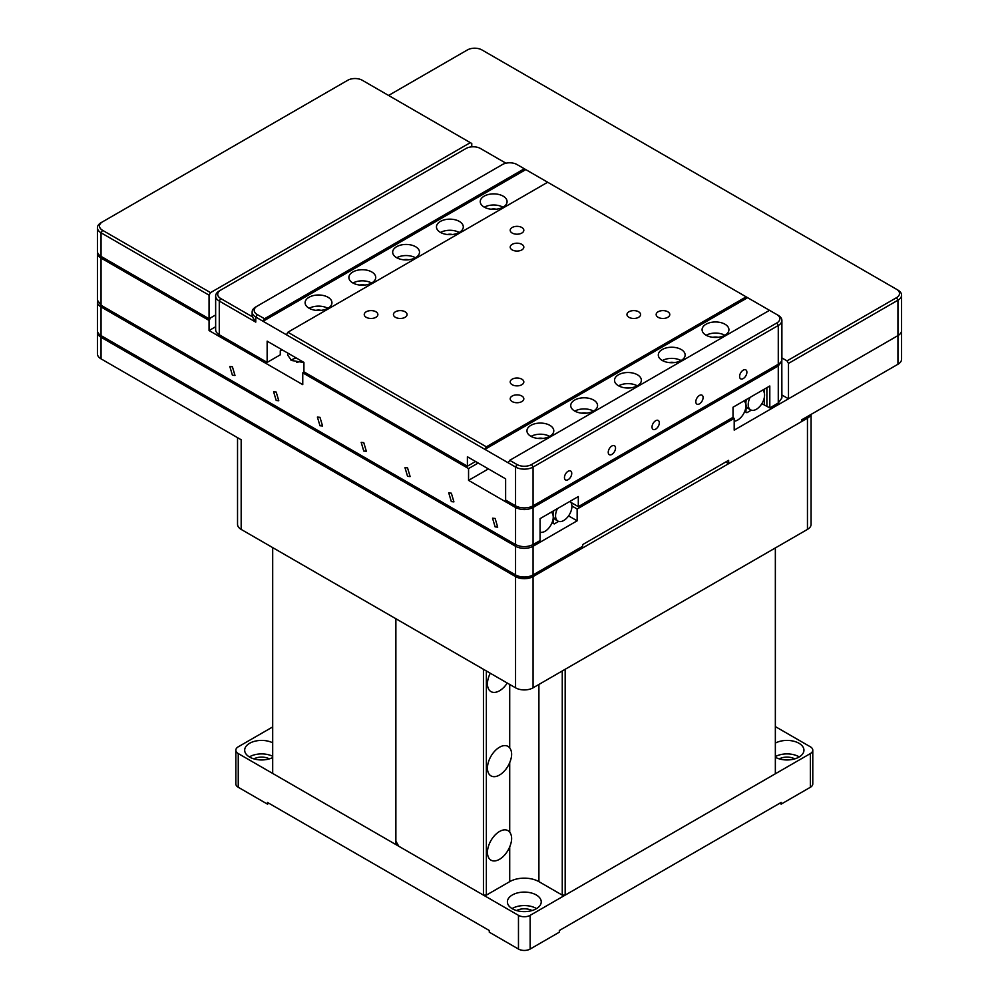 <?xml version="1.0" encoding="UTF-8"?>
<svg xmlns="http://www.w3.org/2000/svg" width="999" height="999" viewBox="0 0 999 999"><rect width="100%" height="100%" fill="white"/><g stroke="black" fill="none" stroke-linecap="round" stroke-linejoin="round"><path stroke-width="1.5" d="M743.955 400.911A11.563 6.668 -60 0 1 745.129 410.302A11.563 6.668 -60 0 1 737.712 420.042A11.563 6.668 -60 0 1 734.19 421.166M762.637 390.134A11.563 6.668 -60 0 1 763.81 399.525A11.563 6.668 -60 0 1 756.393 409.265A11.563 6.668 -60 0 1 750.611 409.84L748.263 408.479A11.563 6.668 -60 0 1 746.278 405.906L745.866 412.112L746.89 412.712L751.31 410.152M746.278 405.906A11.563 6.668 120 0 1 746.278 399.975L746.278 399.975A11.563 6.668 -60 0 1 746.403 399.5M750.611 409.84A11.563 6.668 -60 0 1 750.149 397.34M745.866 412.112L744.705 411.451M558.653 521.378L554.233 523.938L553.209 523.339L553.671 517.27A11.563 6.668 120 0 0 555.606 519.705L557.954 521.066A11.563 6.668 -60 0 1 557.492 508.566M553.746 510.726A11.563 6.668 120 0 0 553.671 511.026L553.671 511.026A11.563 6.668 120 0 0 553.671 517.27M569.979 501.361A11.563 6.668 -60 0 1 571.153 510.751A11.563 6.668 -60 0 1 563.736 520.491A11.563 6.668 -60 0 1 557.954 521.066M553.209 523.339L552.047 522.677M551.298 512.15A11.563 6.668 -60 0 1 552.472 521.528A11.563 6.668 -60 0 1 545.054 531.281A11.563 6.668 -60 0 1 540.072 532.192M781.805 360.04L781.892 397.964L778.271 403.022L769.804 407.904L769.804 385.989L733.016 407.23L733.016 417.345L578.309 506.655L570.904 502.385M578.309 506.655L578.309 496.553L540.072 518.631L540.072 540.534L533.066 544.58C527.235 547.315 521.391 547.315 515.559 544.58L101.061 305.269L97.427 300.212L97.427 253.022A12.388 7.155 180 0 1 97.515 252.185M533.066 544.58L533.066 507.504L778.271 365.934L778.271 403.022M769.804 407.904L761.875 403.658M304.22 372.003L302.759 372.852L302.759 384.64L209.053 330.544L209.053 320.442L101.061 258.079A12.388 7.155 180 0 1 97.427 253.022M781.892 360.889L778.271 365.934M533.066 507.504C527.235 510.277 521.391 510.277 515.559 507.504L468.556 480.369L488.411 468.906M302.759 372.852L468.556 468.568L478.196 463.012M764.347 405.094L764.347 397.402M764.347 393.069L764.347 389.148M468.556 480.369L468.556 468.568M451.336 493.181L453.921 501.86L451.336 501.598L448.751 492.919L451.336 493.181M407.555 467.894L410.127 476.585L407.555 476.323L404.97 467.644L407.555 467.894M363.761 442.619L366.346 451.298L363.761 451.048L361.188 442.37L363.761 442.619M319.98 417.345L322.565 426.024L319.98 425.761L317.395 417.082L319.98 417.345M276.199 392.058L278.771 400.749L276.199 400.487L273.614 391.808L276.199 392.058M232.405 366.783L234.99 375.462L232.405 375.212L229.832 366.521L232.405 366.783M495.117 518.456L497.702 527.135L495.117 526.885L492.544 518.206L495.117 518.456M209.053 320.442L210.514 317.907L215.647 314.947L209.053 318.756L209.053 295.155L210.514 292.632L470.304 142.645L362.312 80.282A10.315 5.957 0 0 0 347.714 80.282L102.51 221.853A10.315 5.957 0 0 0 102.51 230.27L210.514 292.632M209.053 330.544L215.647 326.748M287.962 353.184L287.587 354.982L291.521 360.464L303.921 362.55M296.541 362.287L302.073 361.338M296.104 357.879L290.846 360.04M746.153 296.84L547.664 182.243L287.874 332.23L486.363 446.828L746.153 296.84L747.614 297.69L484.902 449.363L486.363 446.828M512.2 244.343A6.806 3.934 180 0 1 519.617 243.494A6.806 3.934 180 0 1 523.826 247.128A6.806 3.934 180 0 1 517.02 251.061A6.806 3.934 180 0 1 510.202 247.128A6.806 3.934 180 0 1 512.2 244.343M628.958 311.763A6.806 3.934 180 0 1 636.375 310.901A6.806 3.934 180 0 1 640.584 314.535A6.806 3.934 180 0 1 633.778 318.469A6.806 3.934 180 0 1 626.96 314.535A6.806 3.934 180 0 1 628.958 311.763M395.442 311.763A6.806 3.934 180 0 1 402.859 310.901A6.806 3.934 180 0 1 407.068 314.535A6.806 3.934 180 0 1 400.249 318.469A6.806 3.934 180 0 1 393.444 314.535A6.806 3.934 180 0 1 395.442 311.763M512.2 379.17A6.806 3.934 180 0 1 519.617 378.321A6.806 3.934 180 0 1 523.826 381.943A6.806 3.934 180 0 1 517.02 385.876A6.806 3.934 180 0 1 510.202 381.943A6.806 3.934 180 0 1 512.2 379.17M512.2 396.016A6.806 3.934 180 0 1 519.617 395.167A6.806 3.934 180 0 1 523.826 398.801A6.806 3.934 180 0 1 517.02 402.734A6.806 3.934 180 0 1 510.202 398.801A6.806 3.934 180 0 1 512.2 396.016M366.246 311.763A6.806 3.934 180 0 1 373.676 310.901A6.806 3.934 180 0 1 377.872 314.535A6.806 3.934 180 0 1 371.066 318.469A6.806 3.934 180 0 1 364.248 314.535A6.806 3.934 180 0 1 366.246 311.763M512.2 227.497A6.806 3.934 180 0 1 519.617 226.636A6.806 3.934 180 0 1 523.826 230.27A6.806 3.934 180 0 1 517.02 234.203A6.806 3.934 180 0 1 510.202 230.27A6.806 3.934 180 0 1 512.2 227.497M658.154 311.763A6.806 3.934 180 0 1 665.571 310.901A6.806 3.934 180 0 1 669.78 314.535A6.806 3.934 180 0 1 662.961 318.469A6.806 3.934 180 0 1 656.156 314.535A6.806 3.934 180 0 1 658.154 311.763M287.874 332.23L286.413 334.765L515.559 467.057A12.388 7.155 180 0 0 533.066 467.057L778.271 325.487L778.271 364.248A12.388 7.155 0 0 0 781.892 359.203L781.892 320.442A12.388 7.155 180 0 1 778.271 325.487L776.81 322.964A10.315 5.957 180 0 0 776.81 314.535L778.271 315.384A12.388 7.155 180 0 1 781.892 320.442M286.413 334.765L263.062 321.278L525.774 169.605L547.664 182.243M309.041 297.265A13.412 7.742 0 0 0 305.107 302.734A13.412 7.742 0 0 0 318.519 310.489A13.412 7.742 0 0 0 331.943 302.734A13.412 7.742 0 0 0 323.651 295.579A13.412 7.742 0 0 0 309.041 297.265M352.822 271.99A13.412 7.742 0 0 0 348.888 277.46A13.412 7.742 0 0 0 362.312 285.202A13.412 7.742 0 0 0 375.724 277.46A13.412 7.742 0 0 0 367.445 270.304A13.412 7.742 0 0 0 352.822 271.99M396.603 246.703A13.412 7.742 0 0 0 392.669 252.185A13.412 7.742 0 0 0 406.094 259.927A13.412 7.742 0 0 0 419.505 252.185A13.412 7.742 0 0 0 411.226 245.03A13.412 7.742 0 0 0 396.603 246.703M440.384 221.428A13.412 7.742 0 0 0 436.463 226.898A13.412 7.742 0 0 0 449.875 234.653A13.412 7.742 0 0 0 463.299 226.898A13.412 7.742 0 0 0 455.007 219.743A13.412 7.742 0 0 0 440.384 221.428M484.178 196.141A13.412 7.742 0 0 0 480.244 201.623A13.412 7.742 0 0 0 493.656 209.365A13.412 7.742 0 0 0 507.08 201.623A13.412 7.742 0 0 0 498.801 194.468A13.412 7.742 0 0 0 484.178 196.141M747.614 297.69L776.81 314.535M530.881 425.349A13.412 7.742 0 0 0 526.948 430.819A13.412 7.742 0 0 0 540.372 438.561A13.412 7.742 0 0 0 553.783 430.819A13.412 7.742 0 0 0 545.504 423.663A13.412 7.742 0 0 0 530.881 425.349M574.662 400.062A13.412 7.742 0 0 0 570.729 405.544A13.412 7.742 0 0 0 584.153 413.286A13.412 7.742 0 0 0 597.564 405.544A13.412 7.742 0 0 0 589.285 398.389A13.412 7.742 0 0 0 574.662 400.062M618.443 374.787A13.412 7.742 0 0 0 614.522 380.257A13.412 7.742 0 0 0 627.934 388.012A13.412 7.742 0 0 0 641.358 380.257A13.412 7.742 0 0 0 633.066 373.102A13.412 7.742 0 0 0 618.443 374.787M662.237 349.513A13.412 7.742 0 0 0 658.304 354.982A13.412 7.742 0 0 0 671.728 362.724A13.412 7.742 0 0 0 685.139 354.982A13.412 7.742 0 0 0 676.86 347.827A13.412 7.742 0 0 0 662.237 349.513M706.018 324.225A13.412 7.742 0 0 0 702.085 329.707A13.412 7.742 0 0 0 715.509 337.45A13.412 7.742 0 0 0 728.92 329.707A13.412 7.742 0 0 0 720.641 322.552A13.412 7.742 0 0 0 706.018 324.225M505.944 163.212L480.531 148.539A10.315 5.957 0 0 0 465.934 148.539L220.729 290.097A10.315 5.957 0 0 0 220.729 298.526L252.385 316.795L255.769 322.115L219.28 301.061L219.28 334.765L267.145 362.4L267.145 341.171L303.921 362.4L303.921 371.84L467.395 466.208L467.395 456.78L505.631 478.846L505.631 500.087L515.559 505.819L515.559 467.057L517.02 464.523L509.715 460.314L508.254 462.837M264.523 318.756L263.062 321.278L255.769 317.07A12.388 7.155 180 0 1 252.135 312.013A12.388 7.155 180 0 1 255.756 306.955A12.388 7.155 180 0 1 255.769 306.955L257.218 306.106A10.315 5.957 0 0 0 257.218 314.535L264.523 318.756L524.313 168.756L525.774 169.605M467.395 466.208L475.561 461.488M327.859 308.304A13.412 7.742 0 0 0 309.178 308.304M371.64 283.017A13.412 7.742 0 0 0 352.972 283.017M415.434 257.742A13.412 7.742 0 0 0 396.753 257.742M459.215 232.467A13.412 7.742 0 0 0 440.534 232.467M502.997 207.18A13.412 7.742 0 0 0 484.328 207.18M257.218 306.106L502.422 164.548A10.315 5.957 0 0 1 517.02 164.548L524.313 168.756M282.03 349.762L280.282 350.774L280.282 354.82L267.145 362.4M219.28 334.765A12.388 7.155 180 0 1 215.647 329.707L215.647 296.004A12.388 7.155 180 0 1 219.28 290.946L220.729 290.097L219.28 290.946M778.271 364.248L533.066 505.819A12.388 7.155 180 0 1 515.559 505.819M769.505 310.327L509.715 460.314M549.7 436.388A13.412 7.742 0 0 0 531.031 436.388M593.493 411.101A13.412 7.742 0 0 0 574.812 411.101M637.275 385.826A13.412 7.742 0 0 0 618.593 385.826M681.056 360.552A13.412 7.742 0 0 0 662.387 360.552M724.849 335.264A13.412 7.742 0 0 0 706.168 335.264M220.729 298.526L219.28 301.061A12.388 7.155 180 0 1 215.647 296.004M315.971 310.339A6.606 3.809 180 0 1 321.066 310.339M359.752 285.065A6.606 3.809 180 0 1 364.86 285.065M403.546 259.79A6.606 3.809 180 0 1 408.641 259.79M447.327 234.503A6.606 3.809 180 0 1 452.422 234.503M491.108 209.228A6.606 3.809 180 0 1 496.216 209.228M746.89 372.252A5.157 2.985 120 0 0 745.816 369.892A5.157 2.985 120 0 0 740.659 372.877A5.157 2.985 120 0 0 740.659 378.833A5.157 2.985 120 0 0 744.63 377.447A5.157 2.985 120 0 0 746.89 372.252M703.096 397.54A5.157 2.985 120 0 0 702.035 395.179A5.157 2.985 120 0 0 696.877 398.151A5.157 2.985 120 0 0 696.877 404.108A5.157 2.985 120 0 0 700.848 402.734A5.157 2.985 120 0 0 703.096 397.54M659.315 422.814A5.157 2.985 120 0 0 658.241 420.454A5.157 2.985 120 0 0 653.084 423.439A5.157 2.985 120 0 0 653.084 429.395A5.157 2.985 120 0 0 657.067 428.009A5.157 2.985 120 0 0 659.315 422.814M615.534 448.101A5.157 2.985 120 0 0 614.46 445.729A5.157 2.985 120 0 0 609.303 448.713A5.157 2.985 120 0 0 609.303 454.67A5.157 2.985 120 0 0 613.274 453.284A5.157 2.985 120 0 0 615.534 448.101M571.74 473.376A5.157 2.985 120 0 0 570.679 471.016A5.157 2.985 120 0 0 565.521 473.988A5.157 2.985 120 0 0 565.521 479.945A5.157 2.985 120 0 0 569.492 478.571A5.157 2.985 120 0 0 571.74 473.376M517.02 464.523A10.315 5.957 0 0 0 531.605 464.523L776.81 322.964M252.385 316.795A12.388 7.155 180 0 1 252.135 315.384L252.135 312.013M537.824 438.424A6.606 3.809 180 0 1 542.919 438.424M581.605 413.149A6.606 3.809 180 0 1 586.7 413.149M625.386 387.862A6.606 3.809 180 0 1 630.481 387.862M669.168 362.587A6.606 3.809 180 0 1 674.275 362.587M712.961 337.312A6.606 3.809 180 0 1 718.056 337.312M781.892 357.917L787.025 360.889L896.49 297.69A10.315 5.957 0 0 0 896.49 289.26L481.98 49.95A10.315 5.957 0 0 0 467.395 49.95L388.574 95.454M787.025 360.889L788.486 363.411L897.939 300.212A12.388 7.155 0 0 0 901.573 295.155A12.388 7.155 0 0 0 897.939 290.097L896.49 289.26M788.486 363.411L788.486 398.801L781.892 394.992M788.486 398.801L897.939 335.602A12.388 7.155 0 0 0 901.573 330.544A12.388 7.155 180 0 1 897.939 335.602L734.19 430.144L734.19 418.356L732.729 417.507M470.304 142.645L471.765 143.481L471.765 146.853M102.51 221.853L101.061 222.69A12.388 7.155 0 0 0 97.427 227.747A12.388 7.155 0 0 0 101.061 232.804L209.053 295.155M102.51 230.27L101.061 232.804L101.061 256.393L209.053 318.756M101.061 256.393A12.388 7.155 180 0 1 97.427 251.336L97.427 227.747M397.34 843.718L395.879 844.567L272.69 773.438L272.69 547.614L483.441 669.293L483.441 895.116L486.363 895.116L509.715 881.642A20.642 11.913 180 0 1 538.911 881.642L562.262 895.116L565.172 895.116L565.172 669.293L775.349 547.952L775.349 773.775L565.172 895.116M395.879 844.567L395.879 618.731L395.879 841.195L398.788 846.253L483.441 895.116M272.69 757.567A16.921 9.778 180 0 1 249.638 757.092A16.921 9.778 180 0 1 244.68 750.187A16.921 9.778 180 0 1 254.57 741.295A16.921 9.778 180 0 1 272.69 742.806M775.349 743.119A16.921 9.778 180 0 1 793.693 741.208A16.921 9.778 180 0 1 803.945 750.187A16.921 9.778 180 0 1 793.693 759.165A16.921 9.778 180 0 1 775.349 757.267M512.35 908.765A16.921 9.778 180 0 1 507.392 901.86A16.921 9.778 180 0 1 524.313 892.095A16.921 9.778 180 0 1 541.233 901.86A16.921 9.778 180 0 1 530.794 910.888A16.921 9.778 180 0 1 512.35 908.765M272.69 726.935L238.249 746.815A8.254 4.77 0 0 0 235.826 750.187A8.254 4.77 0 0 0 238.249 753.558L518.469 915.346A8.254 4.77 0 0 0 530.144 915.346L810.376 753.558A8.254 4.77 0 0 0 812.786 750.187A8.254 4.77 0 0 0 810.376 746.815L775.349 726.598M272.69 756.293A16.921 9.778 0 0 0 249.35 756.93M799.275 756.93A16.921 9.778 0 0 0 775.349 756.593M536.563 908.603A16.921 9.778 0 0 0 512.062 908.603M235.826 750.187L235.826 783.89A8.254 4.77 0 0 0 238.249 787.262L267.445 804.12L267.445 802.434L489.285 930.506L489.285 932.192L518.469 949.05A8.254 4.77 0 0 0 530.144 949.05L559.34 932.192L559.34 930.506L781.181 802.434L781.181 804.12L810.376 787.262A8.254 4.77 0 0 0 812.786 783.89L812.786 750.187M269.343 758.878A11.351 6.556 0 0 0 253.858 758.878M794.767 758.878A11.351 6.556 0 0 0 779.282 758.878M532.055 910.551A11.351 6.556 0 0 0 516.57 910.551M781.181 804.12L779.72 803.271M268.893 803.271L267.445 804.12M562.262 895.116L562.262 670.978M509.715 846.865C512.275 840.646 512.275 835.738 509.715 832.142A17.033 9.828 120 0 0 508.016 830.656A17.033 9.828 120 0 0 499.5 831.505A17.033 9.828 120 0 0 488.374 846.503A17.033 9.828 120 0 0 490.984 860.151A17.033 9.828 120 0 0 509.715 846.865L509.715 881.642M509.715 762.599C512.275 756.38 512.275 751.473 509.715 747.889A17.033 9.828 120 0 0 508.016 746.39A17.033 9.828 120 0 0 499.5 747.24A17.033 9.828 120 0 0 488.374 762.237A17.033 9.828 120 0 0 490.984 775.886A17.033 9.828 120 0 0 509.715 762.599L509.715 832.142M486.363 895.116L486.363 670.978M490.284 673.239A17.033 9.828 120 0 0 490.984 691.62A17.033 9.828 120 0 0 507.255 683.041M97.515 331.393A12.388 7.155 0 0 0 97.427 332.23A12.388 7.155 0 0 0 101.061 337.287L515.559 576.598A12.388 7.155 0 0 0 533.066 576.598L807.454 418.181A12.388 7.155 0 0 0 810.838 414.548M97.427 332.23L97.427 353.808A12.388 7.155 0 0 0 101.061 358.866L101.061 337.287M807.454 418.181L807.454 529.408A12.388 7.155 0 0 0 811.088 524.363L811.088 414.398M807.454 529.408L533.066 687.824L533.066 576.598M515.559 576.598L515.559 687.824A12.388 7.155 0 0 0 533.066 687.824M515.559 687.824L241.171 529.408A12.388 7.155 180 0 1 237.537 524.363L237.537 437.662M241.171 529.408L241.171 439.76L101.061 358.866M568.568 515.871L577.147 520.816L533.066 546.266L533.066 574.912L531.605 575.761A10.315 5.957 0 0 1 517.02 575.761L515.559 574.912A12.388 7.155 0 0 0 533.066 574.912L582.692 546.266L582.692 544.58L728.646 460.314L728.646 463.686L725.724 462M533.066 546.266A12.388 7.155 180 0 1 515.559 546.266L101.061 306.955A12.388 7.155 180 0 1 97.427 301.898L97.427 330.544A12.388 7.155 0 0 0 101.061 335.602L163.811 371.84M571.903 505.993L577.147 509.015L577.147 520.816M728.646 463.686L801.623 421.553L801.623 419.867L897.939 364.26L897.939 300.212L896.49 297.69M162.35 370.991L515.559 574.912L515.559 546.266M97.427 301.898A12.388 7.155 180 0 1 97.515 301.061M734.19 418.356L577.147 509.015M901.573 295.155L901.573 359.203A12.388 7.155 180 0 1 897.939 364.26M727.185 461.163L728.646 460.314M101.061 305.269L101.061 258.079L101.786 256.818M766.882 406.218L766.882 387.674M515.559 507.504L515.559 544.58M255.769 322.115L255.769 317.07L257.218 314.535M533.066 505.819L533.066 467.057L531.605 464.523M810.376 753.558L810.376 787.262M530.144 915.346L530.144 949.05M518.469 915.346L518.469 949.05M238.249 753.558L238.249 787.262M538.911 881.642L538.911 684.452M509.715 747.889L509.715 684.452M241.171 439.76L241.171 519.305M101.061 306.955L101.061 335.602"/></g></svg>
